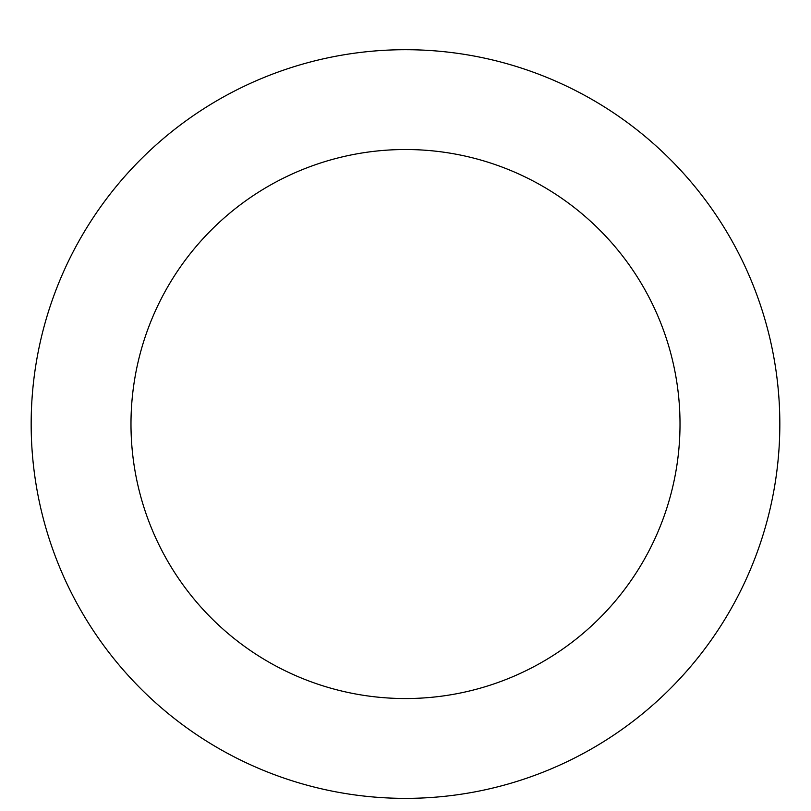 <?xml version="1.0" encoding="UTF-8"?>
<svg xmlns="http://www.w3.org/2000/svg" width="811" height="811" viewBox="0 0 811 811"><rect width="100%" height="100%" fill="white"/><g stroke="black" fill="none" stroke-linecap="round" stroke-linejoin="round"><path stroke-width="1.22" d="M405.5 49.704A374.337 374.337 0 0 1 729.687 611.2A374.337 374.337 0 0 1 81.313 611.2A374.337 374.337 0 0 1 405.5 49.704M405.5 149.518A274.513 274.513 0 0 1 643.235 561.293A274.513 274.513 0 0 1 167.765 561.293A274.513 274.513 0 0 1 405.5 149.518"/></g></svg>

